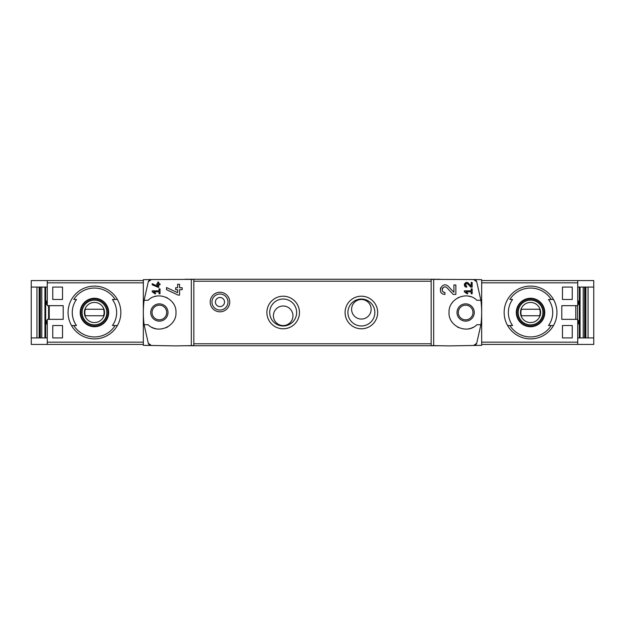 <?xml version="1.0" encoding="UTF-8"?>
<svg xmlns="http://www.w3.org/2000/svg" width="625" height="625" viewBox="0 0 625 625"><rect width="100%" height="100%" fill="white"/><g stroke="black" fill="none" stroke-linecap="round" stroke-linejoin="round"><path stroke-width="0.94" d="M464.336 290.836L464.336 291.812L467.344 293.922L467.805 293.266L465.727 291.812L471.172 291.812L471.172 293.766L472.156 293.766L472.156 288.875L471.172 288.875L471.172 290.836L464.336 290.836M433.68 345.625L433.68 279.375L431.164 279.422L431.164 345.578L449.344 345.898L481.664 345.336L481.664 279.664L473.672 279.531L476.711 281.758L480.898 300.281L476.898 300.281C467.133 290.312 448.289 298.602 449.023 312.516C448.289 326.406 467.172 334.68 476.898 324.719L480.898 324.719L476.711 343.242L473.672 345.469A3.258 3.258 0 0 0 476.711 343.242M476.711 281.758A3.258 3.258 0 0 0 473.672 279.531L433.68 279.375M453.906 292.336L448.391 286.461C442.047 280.18 435.977 294.094 444.945 294.414L444.945 292.461C439.695 292.281 443.242 284.117 446.969 287.797L453.18 294.414L455.859 294.414L455.859 284.969L453.906 284.969L453.906 292.336L448.391 286.461M471.172 286.125L468.414 283.188C465.227 280.062 462.219 287.008 466.695 287.164L466.695 286.188C464.781 284.453 465.117 283.672 467.703 283.859L470.812 287.164L472.156 287.164L472.156 282.445L471.172 282.445L471.172 286.125L468.414 283.188M152.195 283.719L152.195 284.797L158.711 287.508L158.711 284.805L160.016 284.805L160.016 283.828L158.711 283.828L158.711 282.102L157.734 282.102L157.734 283.828L156.758 283.828L156.758 284.805L157.734 284.805L157.734 286.305L152.195 283.719L157.734 286.305M148.289 343.242A3.258 3.258 0 0 0 151.328 345.469L148.289 343.242L144.102 324.719L148.102 324.719C157.828 334.68 176.711 326.406 175.977 312.516C176.711 298.602 157.867 290.312 148.102 300.281L144.102 300.281L148.289 281.758L151.328 279.531L143.336 279.664L143.336 345.336L175.656 345.898L193.836 345.578L193.836 279.422L191.32 279.375L191.32 345.625M191.32 279.375L151.328 279.531A3.258 3.258 0 0 0 148.289 281.758M152.195 290.836L152.195 291.812L155.203 293.922L155.664 293.266L153.594 291.812L159.039 291.812L159.039 293.766L160.016 293.766L160.016 288.875L159.039 288.875L159.039 290.836L152.195 290.836M166.531 287.523L166.531 289.68L178.156 295.102L179.562 295.102L179.562 289.695L182.172 289.695L182.172 287.734L179.562 287.734L179.562 284.281L177.609 284.281L177.609 287.734L175.656 287.734L175.656 289.695L177.609 289.695L177.609 292.688L166.531 287.523L177.609 292.688M575.766 319.344L575.766 305.656M572.242 287.086L572.242 299.469L562.469 299.469L562.469 287.086L572.242 287.086L562.469 287.086M572.242 325.531L572.242 337.914L562.469 337.914L562.469 325.531L572.242 325.531L562.469 325.531M47.281 280.57L31.25 280.57L31.25 344.43L47.281 344.43L47.281 319.344L63.203 319.344L63.203 305.656L47.281 305.656L47.281 280.57L143.336 280.57M52.758 299.469L62.531 299.469L62.531 287.086L52.758 287.086L52.758 299.469L62.531 299.469M52.758 337.914L62.531 337.914L62.531 325.531L52.758 325.531L52.758 337.914L62.531 337.914M593.75 287.086L593.75 280.57L577.719 280.57L577.719 305.656L561.797 305.656L561.797 319.344L577.719 319.344L577.719 344.43L593.75 344.43L593.75 287.086L577.719 287.086M36.945 337.914L36.945 287.086M45.672 337.914L45.672 287.086M579.328 337.914L579.328 287.086M588.055 287.086L588.055 337.914M115.133 299.469A24.438 24.438 0 0 0 73.789 299.469L76.508 299.469A22.18 22.18 0 0 0 76.508 325.531L71.508 325.531A26.391 26.391 0 0 1 94.461 286.109A26.391 26.391 0 0 1 117.406 325.531L112.414 325.531A22.18 22.18 0 0 0 112.414 299.469L117.406 299.469L112.414 299.469M73.789 325.531L71.508 325.531A26.391 26.391 0 0 0 117.406 325.531L115.133 325.531A24.438 24.438 0 0 1 73.789 325.531M551.211 299.469A24.438 24.438 0 0 0 509.867 299.469L512.586 299.469A22.18 22.18 0 0 0 512.586 325.531L507.594 325.531A26.391 26.391 0 0 1 530.539 286.109A26.391 26.391 0 0 1 553.492 325.531L548.492 325.531A22.18 22.18 0 0 0 548.492 299.469L553.492 299.469L548.492 299.469M553.492 325.531L551.211 325.531A24.438 24.438 0 0 1 509.867 325.531L507.594 325.531A26.391 26.391 0 0 0 553.492 325.531A26.391 26.391 0 0 1 507.594 325.531M47.281 344.43L143.336 344.43M159.367 303.867A8.633 8.633 0 0 1 166.844 316.82A8.633 8.633 0 0 1 151.883 316.82A8.633 8.633 0 0 1 159.367 303.867M144.102 300.281A97.75 97.75 0 0 0 144.102 324.719M151.734 327.258A16.617 16.617 0 0 0 156.609 328.891M166.039 327.719A16.617 16.617 0 0 0 167.703 326.875M172.898 322.141A16.617 16.617 0 0 0 173.273 321.594M173.273 303.414A16.617 16.617 0 0 0 172.703 302.586M167.281 297.891A16.617 16.617 0 0 0 166.047 297.289M156.625 296.109A16.617 16.617 0 0 0 154.406 296.641M219.969 311.812A9.773 9.773 0 0 0 228.43 297.156A9.773 9.773 0 0 0 211.5 297.156A9.773 9.773 0 0 0 219.969 311.812M361.375 328.789A16.289 16.289 0 0 0 375.484 304.352A16.289 16.289 0 0 0 347.266 304.352A16.289 16.289 0 0 0 361.375 328.789M283.18 328.789A16.289 16.289 0 0 0 297.281 304.352A16.289 16.289 0 0 0 269.07 304.352A16.289 16.289 0 0 0 283.18 328.789M480.898 324.719A97.75 97.75 0 0 0 480.898 300.281M577.719 337.914L593.75 337.914M577.461 319.344L577.461 305.656M577.719 344.43L481.664 344.43M577.719 280.57L481.664 280.57M440.016 345.734L184.984 345.734M440.016 279.266L184.984 279.266M292.953 315.789A9.773 9.773 0 0 0 278.289 307.328A9.773 9.773 0 0 0 278.289 324.258A9.773 9.773 0 0 0 292.953 315.789M283.18 325.969A13.469 13.469 0 0 0 294.844 305.766A13.469 13.469 0 0 0 271.508 305.766A13.469 13.469 0 0 0 283.18 325.969M371.148 309.273A9.773 9.773 0 0 0 356.484 300.812A9.773 9.773 0 0 0 356.484 317.742A9.773 9.773 0 0 0 371.148 309.273M361.375 325.969A13.469 13.469 0 0 0 373.039 305.766A13.469 13.469 0 0 0 349.711 305.766A13.469 13.469 0 0 0 361.375 325.969M465.633 305.172A7.328 7.328 0 0 1 472.969 312.5A7.328 7.328 0 0 1 465.633 319.828A7.328 7.328 0 0 1 458.305 312.5A7.328 7.328 0 0 1 465.633 305.172M577.719 323.906L578.695 323.906L578.695 320.648L577.719 320.648M577.719 304.352L578.695 304.352L578.695 301.094L577.719 301.094M465.633 321.133A8.633 8.633 0 0 0 473.117 308.18A8.633 8.633 0 0 0 458.156 308.18A8.633 8.633 0 0 0 465.633 321.133M470.594 296.641A16.617 16.617 0 0 0 468.375 296.109M458.953 297.289A16.617 16.617 0 0 0 457.719 297.891M452.297 302.586A16.617 16.617 0 0 0 451.727 303.414M451.727 321.594A16.617 16.617 0 0 0 452.102 322.141M457.297 326.875A16.617 16.617 0 0 0 458.961 327.719M468.391 328.891A16.617 16.617 0 0 0 473.266 327.258M159.367 305.172A7.328 7.328 0 0 1 165.711 316.164A7.328 7.328 0 0 1 153.016 316.164A7.328 7.328 0 0 1 159.367 305.172M48.586 305.656L48.586 319.344M31.25 337.914L47.281 337.914M31.25 287.086L47.281 287.086M47.281 320.648L46.305 320.648L46.305 323.906L47.281 323.906M47.281 301.094L46.305 301.094L46.305 304.352L47.281 304.352M530.539 298.258A14.242 14.242 0 0 1 535.758 325.75A14.242 14.242 0 0 1 516.555 315.156A14.242 14.242 0 0 1 530.539 298.258M530.539 326.289A13.789 13.789 0 0 0 544.328 312.5A13.789 13.789 0 0 0 530.539 298.711A13.789 13.789 0 0 0 516.758 312.5A13.789 13.789 0 0 0 530.539 326.289M530.539 299.789A12.711 12.711 0 0 1 541.547 318.852A12.711 12.711 0 0 1 519.539 318.852A12.711 12.711 0 0 1 530.539 299.789M94.461 298.258A14.242 14.242 0 0 1 99.672 325.75A14.242 14.242 0 0 1 80.469 315.156A14.242 14.242 0 0 1 94.461 298.258M94.461 326.289A13.789 13.789 0 0 0 108.242 312.5A13.789 13.789 0 0 0 94.461 298.711A13.789 13.789 0 0 0 80.672 312.5A13.789 13.789 0 0 0 94.461 326.289M94.461 299.789A12.711 12.711 0 0 1 105.461 318.852A12.711 12.711 0 0 1 83.453 318.852A12.711 12.711 0 0 1 94.461 299.789M530.539 302.438A10.062 10.062 0 0 1 539.258 317.531A10.062 10.062 0 0 1 521.828 317.531A10.062 10.062 0 0 1 530.539 302.438M521.461 309.242A9.641 9.641 0 0 0 521.461 315.758L539.617 315.758A9.641 9.641 0 0 0 539.617 309.242L521.461 309.242M530.539 300.117A12.383 12.383 0 0 1 541.266 318.688A12.383 12.383 0 0 1 519.82 318.688A12.383 12.383 0 0 1 530.539 300.117M94.461 302.438A10.062 10.062 0 0 1 103.172 317.531A10.062 10.062 0 0 1 85.742 317.531A10.062 10.062 0 0 1 94.461 302.438M85.383 309.242A9.641 9.641 0 0 0 85.383 315.758L103.539 315.758A9.641 9.641 0 0 0 103.539 309.242L85.383 309.242M94.461 300.117A12.383 12.383 0 0 1 105.18 318.688A12.383 12.383 0 0 1 83.734 318.688A12.383 12.383 0 0 1 94.461 300.117M219.969 306.602A4.562 4.562 0 0 0 223.914 299.758A4.562 4.562 0 0 0 216.016 299.758A4.562 4.562 0 0 0 219.969 306.602M219.969 310.055A8.016 8.016 0 0 0 226.906 298.031A8.016 8.016 0 0 0 213.031 298.031A8.016 8.016 0 0 0 219.969 310.055M49.234 319.344L49.234 305.656M572.242 337.914L562.469 337.914M572.242 299.469L562.469 299.469M52.758 287.086L62.531 287.086M52.758 325.531L62.531 325.531M155.664 293.266L153.594 291.812M440.602 287.836A4.727 4.727 0 0 0 440.383 288.461M440.727 291.812A4.727 4.727 0 0 0 440.977 292.25M446.969 287.797A2.766 2.766 0 0 0 442.398 288.609M442.258 289.016A2.766 2.766 0 0 0 442.477 290.945M442.625 291.195A2.766 2.766 0 0 0 444.945 292.461M467.805 293.266L465.727 291.812M464.516 283.891A2.359 2.359 0 0 0 464.336 284.672M464.43 285.461A2.359 2.359 0 0 0 464.711 286.086M467.703 283.859A1.383 1.383 0 0 0 465.422 284.273M465.312 284.75A1.383 1.383 0 0 0 465.367 285.188M465.531 285.555A1.383 1.383 0 0 0 466.695 286.188M47.281 342.164L143.336 342.164M47.281 282.836L143.336 282.836M71.508 299.469A26.391 26.391 0 0 1 117.406 299.469M117.406 325.531A26.391 26.391 0 0 1 71.508 325.531M507.594 299.469A26.391 26.391 0 0 1 553.492 299.469M577.719 282.836L481.664 282.836M577.719 342.164L481.664 342.164M431.164 343.781L193.836 343.781M431.164 281.219L193.836 281.219M580.062 337.914L580.062 287.086M583.219 337.914L583.219 287.086M584.633 337.914L584.633 287.086M585.25 337.914L585.25 287.086L585.219 337.914M585.852 337.914L585.852 287.086M39.148 337.914L39.148 287.086M39.75 337.914L39.75 287.086L39.781 337.914M40.367 337.914L40.367 287.086M41.781 337.914L41.781 287.086M44.938 337.914L44.938 287.086"/></g></svg>
